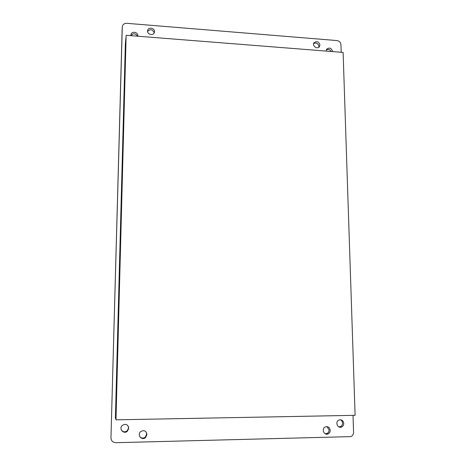 <?xml version="1.0" encoding="UTF-8"?>
<svg xmlns="http://www.w3.org/2000/svg" width="466" height="466" viewBox="0 0 466 466"><rect width="100%" height="100%" fill="white"/><g stroke="black" fill="none" stroke-linecap="round" stroke-linejoin="round"><path stroke-width="0.7" d="M122.191 28.199L122.436 26.055C123.141 24.18 124.591 23.265 126.775 23.317L336.906 40.554C339.295 40.979 340.64 42.365 340.955 44.713L341.199 52.274M122.284 26.999L110.96 437.795L122.162 28.548M353.018 415.357L353.56 432.128C353.531 434.248 352.628 435.745 350.857 436.619L115.731 442.7C112.766 442.467 111.176 440.836 110.96 437.795M330.243 430.304C330.208 431.965 329.503 433.153 328.122 433.875C324.091 435.926 321.156 428.708 325.291 426.926C328.029 426.186 329.678 427.31 330.243 430.304M146.976 434.475L145.526 437.562C141.833 441.017 136.777 434.918 140.621 431.644C144.011 429.774 146.132 430.718 146.976 434.475M154.491 31.624L154.322 32.55C153.122 36.441 146.231 33.966 147.716 30.174C148.701 26.76 154.741 28.059 154.491 31.624M319.921 44.94L319.466 46.559C317.515 49.815 311.806 45.93 314.002 42.831C316.723 40.798 318.697 41.497 319.921 44.94M343.762 423.413C343.739 425.056 343.046 426.233 341.683 426.949C337.693 428.988 334.751 421.817 338.846 420.052C341.555 419.318 343.197 420.437 343.762 423.413M128.756 428.167L127.503 431.056C124.02 434.772 118.498 429.099 122.144 425.545C125.604 423.39 127.812 424.264 128.756 428.167M326.229 51.091L326.678 49.192C329.386 47.223 331.338 47.94 332.532 51.342L332.532 51.592M130.888 35.666L130.998 34.379C131.925 30.867 138.128 32.113 137.86 35.754L137.814 36.214M325.198 433.776L326.992 433.508C328.367 432.792 329.066 431.609 329.101 429.961L327.05 426.623M139.643 436.438C141.245 438.395 143.12 438.634 145.275 437.16L146.72 434.085L146.184 432.017M154.211 32.812C152.516 29.23 150.308 28.781 147.576 31.461M318.814 47.247L318.93 46.332C318.132 43.385 316.379 42.458 313.676 43.554M338.881 426.903L340.489 426.623C341.846 425.907 342.539 424.736 342.562 423.099C342.452 421.532 341.735 420.414 340.419 419.732M121.137 429.536C122.721 432.133 124.795 432.518 127.346 430.689L128.593 427.811L128.307 426.239M331.204 51.487C329.951 49.454 328.332 48.918 326.346 49.874M137.505 36.191C135.385 33.191 133.189 33.016 130.923 35.666M115.405 418.008L125.342 44.148L125.913 37.816L115.813 419.307L115.405 418.008M115.976 419.825L355.109 415.322L343.11 52.425L126.14 35.294L115.976 419.825L126.14 35.294M328.122 433.875L326.992 433.508M145.526 437.562L145.275 437.16M147.716 30.174L147.559 31.199M341.683 426.949L340.489 426.623M127.503 431.056L127.346 430.689M130.998 34.379L130.876 35.567"/></g></svg>
